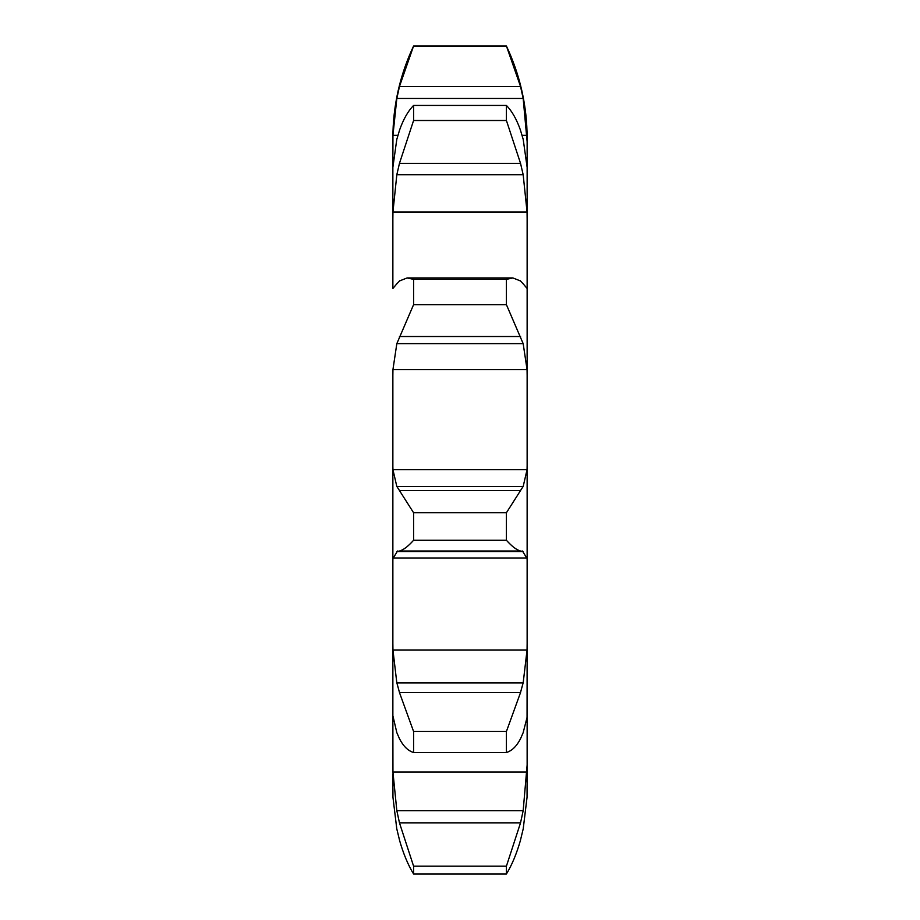 <?xml version="1.0" encoding="UTF-8"?>
<svg xmlns="http://www.w3.org/2000/svg" width="920" height="920" viewBox="0 0 920 920"><rect width="100%" height="100%" fill="white"/><g stroke="black" fill="none" stroke-linecap="round" stroke-linejoin="round"><path stroke-width="1.38" d="M396.612 828.138L399.763 841.133L396.612 828.138M520.237 841.133L523.388 828.138L520.237 841.133M523.169 829.219L527.056 797.203L527.137 773.869M392.863 773.869L392.943 797.203L396.83 829.219M520.536 840.052C516.695 853.576 511.991 864.892 506.414 874L506.414 866.157L520.536 822.848L523.169 810.681L527.137 764.957L527.056 797.203M527.137 764.957L527.137 714.553M520.536 280.968L512.889 277.943L506.414 279.358L506.414 304.669L523.169 343.643L527.056 369.575L392.943 369.575L392.863 375.268L392.863 715.679L392.863 643.252L392.943 649.98L396.83 682.928L523.169 682.928L527.056 649.98L527.137 643.252L527.056 717.393L523.169 732.654L520.536 738.702C516.695 746.189 511.991 750.8 506.414 752.514L413.586 752.514C408.008 750.8 403.305 746.189 399.464 738.702L396.83 732.654L392.863 715.679L392.943 772.075L396.83 810.681L399.464 822.848L413.586 866.157L413.586 874C408.008 864.892 403.305 853.576 399.464 840.052M527.137 643.252L527.137 465.485L527.056 469.683L523.169 486.507L396.83 486.507L392.943 469.683L527.056 469.683M527.137 465.485L527.137 138.207C527.056 105.938 520.145 75.21 506.414 46L520.536 86.491L523.169 98.474L527.137 141.726M392.863 288.098L392.863 167.405L392.863 219.213L392.943 212.002L527.056 212.002L527.137 219.213M396.83 139.138L392.863 167.405L392.943 135.274L397.9 135.274M392.863 465.485L392.863 532.979M392.863 791.959L392.943 797.203M506.414 752.514L506.414 731.492L520.536 692.553L399.464 692.553L413.586 731.492L413.586 752.514M520.237 693.519L523.388 681.961M392.863 560.337L392.943 557.98L527.056 557.98L527.137 560.337M520.536 550.999C516.695 550.056 511.991 546.491 506.414 540.27L506.414 512.739L520.536 490.555L399.464 490.555L413.586 512.739L413.586 540.27C408.008 546.491 403.305 550.056 399.464 550.999L520.536 550.999L523.169 551.632L396.83 551.632L399.464 550.999M522.445 550.999L527.125 558.612M520.237 490.958L523.388 486.105M392.863 466.67L392.943 469.683M527.056 369.575L527.137 375.268M527.056 288.431L523.169 283.786M520.237 280.68L523.388 284.073M520.536 130.341C516.695 119.393 511.991 111.09 506.414 105.455L506.414 120.497L520.536 163.357L523.169 174.708L527.056 212.002M523.169 139.138L527.137 167.405M520.237 129.455L523.388 140.012M522.1 135.274L527.056 135.274M396.612 681.961L399.763 693.519M392.874 558.612L397.555 550.999M396.612 486.105L399.763 490.958M392.943 369.575L396.83 343.643L413.586 304.669L413.586 279.358L407.111 277.943L399.464 280.968M396.612 284.073L399.763 280.68M392.943 288.431L396.83 283.786M392.943 135.274L396.83 98.474L399.464 86.491L413.586 46C399.855 75.21 392.943 105.938 392.863 138.207M392.943 212.002L396.83 174.708L399.464 163.357L413.586 120.497L413.586 105.455C408.008 111.09 403.305 119.393 399.464 130.341M396.612 140.012L399.763 129.455M506.414 866.157L413.586 866.157M506.414 874L413.586 874M506.414 731.492L413.586 731.492M506.414 512.739L413.586 512.739M506.414 540.27L413.586 540.27M396.83 343.643L523.169 343.643M506.414 304.669L413.586 304.669M506.414 279.358L413.586 279.358M399.464 336.513L520.536 336.513M396.83 174.708L523.169 174.708M506.414 46.23L413.586 46.23M396.83 98.474L523.169 98.474M399.464 86.491L520.536 86.491M506.414 120.497L413.586 120.497M506.414 105.455L413.586 105.455M399.464 163.357L520.536 163.357M392.943 772.075L527.056 772.075M392.943 649.98L527.056 649.98M399.464 822.848L520.536 822.848M396.83 810.681L523.169 810.681M512.889 277.943L407.111 277.943M413.586 46L506.414 46"/></g></svg>
